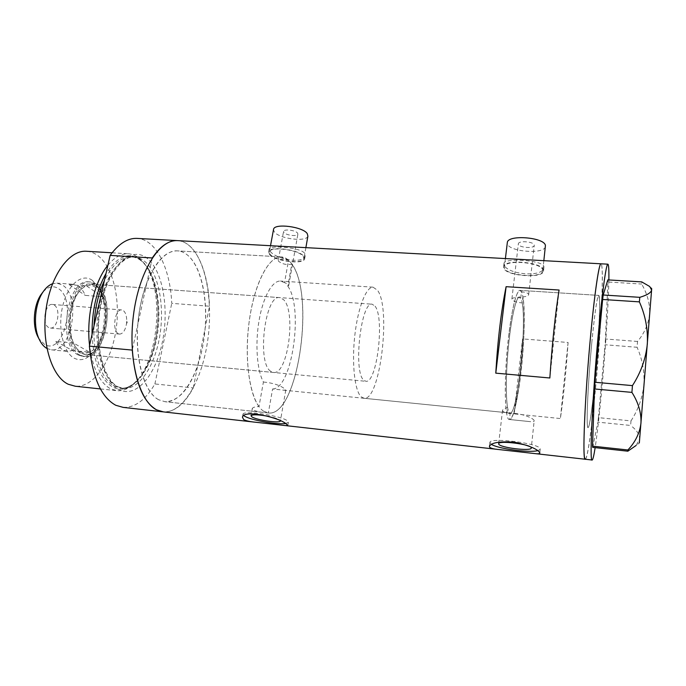 <?xml version="1.0" encoding="UTF-8"?>
<svg xmlns="http://www.w3.org/2000/svg" width="686" height="686" viewBox="0 0 686 686"><rect width="100%" height="100%" fill="white"/><g stroke="black" fill="none" stroke-linecap="round" stroke-linejoin="round"><path stroke-width="0.51" stroke-dasharray="3.43 2.57" d="M364.146 398.292L361.093 396.765C354.722 390.831 351.661 363.546 354.773 335.754C357.818 307.928 366.17 286.688 373.047 287.168L377.506 290.281C391.26 308.168 380.147 400.718 364.146 398.292L510.161 413.032L508.712 411.609C505.805 405.786 505.488 377.454 508.257 348.274C511.001 319.067 516.086 296.566 519.465 296.824L521.54 299.902C527.525 318.03 517.99 414.601 510.161 413.032L509.544 419.515C517.776 421.024 528.134 323.209 522.869 296.858C526.213 296.652 528.143 295.949 528.657 294.757L528.657 294.303C528.006 293.051 525.613 292.21 521.471 291.79L520.768 297.895L519.465 296.824C516.352 296.686 511.765 315.5 508.918 341.8C506.045 368.048 505.531 396.577 507.571 407.493L506.808 414.104C516.146 411.128 533.785 417.774 534.18 420.698L531.298 447.872M520.768 297.895C515.761 297.381 512.811 297.681 511.91 298.813L511.919 299.259C513.188 301.334 516.609 302.543 522.183 302.886L522.869 296.858M278.284 260.328L278.627 261.315C282.426 264.196 286.817 265.113 291.782 264.084L287.828 286.242L288.755 285.35L288.454 284.33L284.527 282.615L288.549 260.26C283.095 259.085 279.682 259.111 278.284 260.328L283.575 231.336C284.013 228.764 295.726 230.264 297.595 233.137L297.878 234.218C297.415 236.781 285.865 235.315 283.893 232.451L283.575 231.336M291.782 264.084C315.586 295.417 297.835 416.462 268.629 412.998L268.337 412.963C261.074 412.372 255.981 411.377 253.057 409.979L252.276 408.522C252.817 407.373 255.046 406.721 258.974 406.592L263.415 382.008C257.01 370.466 255.003 343.995 259.068 320.499C263.09 296.952 272.316 280.608 280.368 281.054L284.527 282.615M263.415 382.008C273.242 382.994 280.463 385.361 285.067 389.125L285.779 390.094L283.318 390.137L272.599 388.971L268.337 412.963M510.135 413.032C505.805 412.706 503.284 412.029 502.572 410.991L502.538 410.305C502.932 409.268 504.613 408.324 507.571 407.493M518.376 244.233L518.376 243.702C518.822 240.383 533.922 241.635 534.231 245.031L534.222 245.528C533.725 248.838 518.83 247.612 518.376 244.233M545.379 246.694C544.084 254.643 508.695 251.753 507.366 243.684L507.271 243.05M542.72 270.155L542.686 271.193C541.443 278.679 505.839 275.575 504.442 267.952L504.424 266.665C505.333 259.137 542.18 262.412 542.72 270.155M307.894 236.147C306.728 242.269 279.288 238.831 274.366 231.971L273.474 229.776M303.263 256.367L303.932 258.751C302.818 264.522 275.232 260.98 270.207 254.463L269.375 251.865C270.301 246.017 298.864 249.79 303.263 256.367M504.081 264.376L504.056 263.098C504.656 257.945 543.183 260.114 543.921 266.631L543.878 267.763C542.292 278.233 505.342 274.057 504.081 264.376M503.661 267.9L503.635 266.562C504.579 258.716 542.978 262.138 543.526 270.198L543.492 271.279C542.18 279.073 505.128 275.849 503.661 267.9M270.13 251.153L269.204 248.744C269.649 245.391 299.799 247.157 304.541 253.1L305.176 255.869C303.555 264.625 275.163 259.025 270.13 251.153M269.529 254.42L268.655 251.711C269.615 245.622 299.388 249.55 303.958 256.401L304.653 258.879C303.486 264.89 274.769 261.212 269.529 254.42M285.779 390.094L280.403 420.93L279.691 419.909C277.864 418.752 274.366 417.611 269.186 416.488M537.738 450.651L540.182 449.364L540.182 448.73C539.402 443.353 490.439 437.188 489.898 442.324L491.399 444.365M285.367 423.545L288.36 422.413L287.331 420.758C281.191 415.776 243.496 410.168 243.007 414.138L243.924 415.716M258.974 406.592C248.581 392.898 244.147 354.096 249.713 317.91C255.201 281.672 269.186 256.212 281.131 256.907L288.549 260.26M158.68 399.749C143.391 391.92 133.693 354.705 138.623 316.529C143.417 278.31 161.287 249.815 177.16 250.862C181.224 251.033 184.997 252.731 188.496 255.938C202.945 269.384 209.041 306.582 203.682 340.77C198.443 374.976 181.962 402.956 165.077 401.73L158.68 399.749L165.077 401.73C178.446 401.353 189.336 389.219 197.757 365.338C201.624 353.805 204.094 341.388 205.165 328.088C207.678 297.724 201.169 267.403 188.496 255.938C184.997 252.731 181.224 251.033 177.16 250.862C165.755 250.887 155.671 261.46 146.924 282.572L137.8 324.572C134.773 360.133 144.54 392.761 158.68 399.749M521.471 291.79L519.894 290.35C516.404 290.161 511.242 311.478 508.069 341.182C504.879 370.843 504.416 402.648 506.808 414.104M599.427 298.907L598.655 295.392C597.146 295.22 593.587 321.014 590.732 354.49C587.859 387.924 586.47 419.995 587.499 426.169L588.065 427.592C591.546 428.587 601.082 319.59 599.427 298.907M514.046 413.864C518.041 391.354 520.871 366.375 522.543 338.91L568.085 342.477C566.199 370.294 563.635 395.651 560.402 418.546L514.046 413.864L522.543 338.91M123.128 407.373C135.031 407.75 145.612 399.938 154.89 383.954L193.272 387.916C184.508 404.174 174.578 412.166 163.457 411.9C182.742 413.306 201.358 381.536 207.335 342.983C213.432 304.447 206.743 262.318 190.416 246.651C186.601 243.033 182.45 241.035 177.983 240.64M585.287 459.243C590.56 459.286 604.246 303.272 602.145 269.915C601.948 266.048 601.579 264.007 601.039 263.801C604.169 264.29 601.082 329.34 595.834 385.172C592.129 425.5 587.542 459.14 585.287 459.243L585.184 459.234M283.318 390.137L510.161 413.032C517.493 414.541 526.848 326.862 522.183 302.886M509.389 419.498L527.38 421.35C531.427 421.881 533.691 421.821 534.188 421.153M287.828 286.242C303.769 307.637 292.116 389.202 272.599 388.971M559.073 290.032L549.846 377.986M568.085 342.477L560.402 418.546M508.609 336.363C512.322 307.114 516.086 291.773 519.894 290.35C525.219 289.621 525.536 333.439 521.103 371.443C518.119 398.309 513.188 419.755 509.544 419.515C504.502 421.324 503.687 376.991 508.609 336.363M591.778 342.846C594.745 312.807 597.034 296.987 598.655 295.392C600.85 294.457 598.818 339.064 595.139 377.969C592.61 405.477 589.54 427.601 588.065 427.592C585.913 429.77 587.756 384.589 591.778 342.846M608.868 279.948C608.525 302.766 605.669 346.799 602.119 385.738C599.684 412.38 597.36 433.02 595.148 447.641M592.695 447.375L597.883 422.147L630.597 425.449L631 420.895L598.415 417.645L605.052 344.766L637.071 347.27L637.526 341.448C644.326 333.387 648.356 324.289 649.608 314.154C650.105 304.087 647.455 294.045 641.659 284.03L641.77 281.903M637.526 341.448L605.455 338.987L607.89 282.006L641.659 284.03M631 420.895C638.254 409.602 642.576 397.511 643.948 384.606L639.335 442.924L636.102 445.48L639.644 438.937C639.575 434.392 636.565 429.89 630.597 425.449M651.7 288.626L643.948 384.606C644.608 371.598 642.319 359.155 637.071 347.27M605.455 338.987L605.052 344.766M598.415 417.645L597.883 422.147M607.813 279.888L607.89 282.006M92.387 280.385C82.088 272.779 67.828 284.278 62.709 306.025C57.427 327.676 63.249 352.647 74.311 358.264C81.12 361.479 87.602 359.207 93.75 351.438C105.533 336.68 108.139 304.095 98.827 288.009L92.387 280.385M78.367 355.022C57.041 345.778 66.919 278.216 88.82 281.877L94.788 284.021L100.645 290.941C109.134 305.587 106.742 335.454 96.006 348.891C91.958 354.113 87.568 356.609 82.852 356.386L78.367 355.022M80.588 353.144C60.557 344.338 69.878 280.685 90.475 284.115L96.049 286.113C114.905 297.587 105.378 357.26 84.85 354.448L80.588 353.144M270.627 371.246C256.693 362.577 265.139 294.44 279.596 297.595L283.472 299.576C296.403 311.273 288.009 374.728 273.603 372.481L270.627 371.246M80.116 355.194C58.842 345.95 68.711 278.336 90.561 281.997L96.512 284.141C116.457 296.378 106.356 359.515 84.584 356.557L80.116 355.194M263.484 411.111L268.629 412.998C298.787 416.548 316.014 289.363 290.204 262.001C287.443 258.733 284.416 257.036 281.131 256.907C268.32 256.024 253.288 285.77 248.701 325.447C244.002 365.089 251.239 403.402 263.484 411.111M92.044 334.468C93.51 362.105 100.49 379.692 112.967 387.204C120.239 390.737 127.459 389.442 134.627 383.32C160.558 362.508 166.595 287.074 144.24 263.304L140.947 260.088C129.294 251.333 117.64 255.809 105.987 273.517M107.882 265.242C114.408 257.361 121.13 253.537 128.042 253.76C132.038 253.949 135.768 255.466 139.249 258.313L142.637 261.623C165.626 286.079 159.444 363.28 132.784 384.7C127.699 389.073 122.46 391.08 117.074 390.703L110.463 388.756C99.573 382.599 92.601 368.125 89.557 345.341M86.89 251.29C90.869 251.633 94.599 253.134 98.089 255.784C113.739 267.797 120.916 301.308 115.668 332.067C110.549 362.843 93.262 387.65 75.323 386.244M193.272 387.916L209.513 306.222L171.749 303.358C170.248 268.689 156.391 239.688 137.534 238.428M177.177 240.597C195.176 240.966 208.33 270.584 209.513 306.222M152.266 257.962L146.924 282.572C142.122 295.109 139.087 309.103 137.8 324.572L132.261 350.092M154.89 383.954L171.749 303.358M43.055 291.91C48.08 286.551 53.114 285.393 58.13 288.42C77.175 299.276 63.978 355.82 44.624 344.492L38.896 338.678M46.94 348.479L51.441 349.851C72.107 352.647 81.428 295.94 62.375 285.024L56.784 283.112L52.522 283.747M48.715 327.522C41.666 324.212 44.933 303.315 52.29 304.438L54.125 305.038C61.037 308.64 57.744 329.091 50.395 328.037L48.715 327.522M118.164 333.585C111.809 330.283 114.965 308.854 121.611 309.935L123.274 310.535C125.598 312.422 126.747 315.972 126.713 321.177L126.516 323.595C125.375 330.223 123.094 333.73 119.681 334.099L118.164 333.585M78.358 286.173C81.18 288.12 83.495 291.198 85.304 295.4L102.257 296.678C110.163 314.36 102.874 347.159 89.583 352.158C86.522 353.453 83.546 353.324 80.656 351.755C77.938 350.22 75.623 347.528 73.711 343.669L73.385 342.974C66.971 329.829 69.14 305.167 77.732 293.385C80.485 289.475 83.46 287.005 86.676 285.968L102.257 296.678C100.499 292.45 98.252 289.372 95.5 287.417C92.739 285.513 89.797 285.033 86.676 285.968L69.312 284.724L72.896 284.27L78.358 286.173M72.45 350.537L89.583 352.158L73.385 342.974L55.832 341.362C57.847 345.564 60.342 348.479 63.301 350.109L67.52 351.378L72.45 350.537L55.832 341.362M81.591 353.239L85.836 354.542C106.339 357.355 115.865 297.655 97.035 286.191L91.47 284.184C86.873 284.038 82.569 286.765 78.556 292.373C69.415 304.867 67.297 331.312 74.354 344.826C76.352 348.84 78.761 351.644 81.591 353.239M375.062 306.162C384.795 317.935 377.017 383.242 365.938 381.305L363.666 380.104C353.05 371.538 360.999 301.188 372.112 304.19L375.062 306.162M69.312 284.724L85.304 295.4M93.999 325.919C92.67 354.722 101.794 380.121 114.442 386.295L120.839 388.207C136.874 389.416 152.506 365.166 157.266 335.171C162.145 305.201 155.885 272.668 141.942 261.143C138.658 258.45 135.125 257.018 131.36 256.838C121.345 256.736 112.358 264.625 104.392 280.514M147.739 258.828C132.467 245.322 109.846 263.604 101.331 301.18C92.567 338.627 101.957 381.45 119.175 389.682C136.265 398.515 155.576 375.302 162.29 342.468C169.219 309.729 163.174 271.81 147.739 258.828M117.203 386.587C102.677 379.332 93.468 346.764 97.952 313.759C102.291 280.711 118.978 256.024 134.104 257.01C137.852 257.19 141.367 258.622 144.643 261.306C158.517 272.839 164.734 305.399 159.864 335.394C155.113 365.415 139.541 389.699 123.566 388.49L117.203 386.587M373.047 287.168L280.368 281.054M511.91 298.813L518.376 243.702M543.844 260.671L542.686 271.193M305.879 247.646L303.932 258.751M503.635 266.562L504.056 263.098M268.655 251.711L269.204 248.744M252.276 408.522L250.982 415.647M502.538 410.305L498.653 443.61M489.898 442.324L489.444 446.114M243.007 414.138L242.441 417.242M281.131 256.907L177.16 250.862L281.131 256.907M519.894 290.35L598.655 295.392L519.894 290.35M253.383 421.993L255.715 422.25M285.487 425.594L286.499 425.706M496.913 449.321L499.082 449.57M533.768 453.463L535.509 453.66M527.38 421.35L511.387 419.703M268.629 412.998L165.077 401.73L268.629 412.998M288.36 422.413L287.837 425.423M540.182 449.364L539.822 452.846M304.653 258.879L305.176 255.869M543.492 271.279L543.878 267.763M270.516 245.708L269.375 251.865M505.402 258.571L504.424 266.665M528.657 294.757L534.222 245.528M288.755 285.35L297.878 234.218M650.92 287.846L649.702 286.508M279.596 297.595L90.475 284.115M90.561 281.997L88.82 281.877M144.24 263.304L142.637 261.623M134.627 383.32L132.784 384.7M141.359 260.929C138.195 258.348 134.868 256.993 131.36 256.838L134.104 257.01C121.079 255.655 103.783 280.06 99.496 313.845C94.831 347.433 104.649 380.507 118.001 386.818L123.566 388.49L120.839 388.207C135.794 389.571 151.803 365.441 156.528 335.137C161.476 304.961 154.976 272.085 141.359 260.929M100.422 388.928L117.074 390.703M162.608 411.806L163.457 411.9M112.075 252.8L128.042 253.76M84.584 356.557L82.852 356.386M273.603 372.481L84.85 354.448M100.645 290.941L98.827 288.009M96.006 348.891L93.75 351.438M121.611 309.935L52.29 304.438M51.441 349.851L67.52 351.378M85.836 354.542L365.938 381.305M91.47 284.184L372.112 304.19M73.711 343.669L74.354 344.826M77.732 293.385L78.556 292.373M56.784 283.112L72.896 284.27M126.516 323.595L127.21 322.566L126.713 321.177M119.681 334.099L50.395 328.037"/><path stroke-width="1.03" d="M507.271 243.05L507.357 242.321C508.326 234.338 544.933 237.407 545.421 245.597L543.844 260.671M273.474 229.776L273.568 229.227C274.572 223.027 302.955 226.706 307.259 233.626L307.894 236.147L305.879 247.646M269.186 416.488C259.059 414.584 252.997 414.301 250.982 415.647L251.813 416.831C256.35 420.081 279.879 423.528 280.394 421.007L280.394 421.007M531.256 447.744C530.578 444.254 499.082 440.292 498.653 443.61L498.713 444.142C500.008 447.632 530.57 451.457 531.273 448.181L531.256 447.744M539.771 452.683C537.49 449.073 529.189 445.591 514.86 442.238C500.343 441.184 491.871 442.47 489.444 446.114L489.547 447.066C490.516 448.267 493.688 449.098 499.082 449.57L533.768 453.463C537.318 453.961 539.316 453.883 539.779 453.24L539.771 452.683M286.705 424.385C280.823 417.903 243.684 408.925 242.441 417.242L243.693 419.575C246 420.844 250.004 421.736 255.715 422.25L285.487 425.594L287.811 425.603L286.705 424.385M243.924 415.716L244.345 415.999C250.133 419.986 276.724 424.866 285.367 423.545M177.983 240.64L177.177 240.597C159.203 239.423 138.795 271.87 133.401 315.586C127.853 359.258 139.189 401.396 156.588 409.842L163.457 411.9L156.588 409.842C143.108 401.962 135.005 382.042 132.261 350.092L89.377 346.121C92.516 377.652 101.314 397.374 115.771 405.272L123.128 407.373L162.608 411.806M584.541 457.691L585.287 459.243C582.114 462.887 584.781 395.805 590.852 333.147C594.805 291.361 599.058 263.364 600.945 263.801C598.741 263.381 593.416 301.763 589.111 352.441C584.798 403.085 582.894 450.162 584.541 457.691M506.105 286.679C501.217 310.732 497.77 339.561 495.781 373.15L549.846 377.986C552.127 343.858 555.206 314.54 559.073 290.032L506.105 286.679L495.781 373.15M491.399 444.365C497.976 448.738 529.095 452.992 537.738 450.651M595.148 447.641C593.905 455.607 592.91 459.731 592.164 460.014C589.368 463.71 592.404 396.517 598.346 333.713C602.231 291.824 606.218 263.758 607.856 264.179C608.688 264.299 609.022 269.555 608.868 279.948M651.7 288.626L651.606 289.989L649.702 286.508L641.77 281.903L607.813 279.888L603.208 294.997L639.789 297.33L639.378 301.866C645.423 315.32 648.064 329.409 647.318 344.158C645.74 358.907 640.775 372.73 632.441 385.618L631.917 392.383C638.392 402.596 641.41 412.835 640.973 423.099C639.729 433.106 635.365 442.067 627.879 449.973L627.844 451.191L636.102 445.48M639.335 442.924L651.606 289.989C651.083 292.682 647.147 295.126 639.789 297.33M639.378 301.866L602.634 299.473L594.942 382.265L632.441 385.618M631.917 392.383L594.488 388.962L592.524 446.149L627.879 449.973M627.844 451.191L592.695 447.375L592.524 446.149M594.488 388.962L594.942 382.265M602.634 299.473L603.208 294.997M105.987 273.517C96.52 290.229 91.873 310.544 92.044 334.468M100.422 388.928L75.323 386.244L68.274 384.263C51.922 376.76 41.297 343.274 46.056 309.36C50.653 275.412 69.175 250.15 86.136 251.239L86.89 251.29M137.534 238.428L136.668 238.376C127.502 238.136 118.661 243.804 110.137 255.389L152.266 257.962C160.31 246.171 168.61 240.383 177.177 240.597L607.856 264.179M110.137 255.389L89.377 346.121M89.557 345.341C86.076 316.478 94.316 281.44 107.882 265.242M52.522 283.747C48.972 285.024 45.748 287.846 42.849 292.219C34.823 304.001 33.031 326.382 39.102 339.064C41.177 343.566 43.793 346.704 46.94 348.479M38.896 338.678L37.533 336.071C32.182 324.881 33.751 305.244 40.834 294.851L43.055 291.91M104.392 280.514C98.287 293.668 94.822 308.803 93.999 325.919M163.457 411.9L253.383 421.993M286.499 425.706L496.913 449.321M535.509 453.66L585.184 459.234M273.568 229.227L270.516 245.708M507.357 242.321L505.402 258.571M651.691 288.695L650.92 287.846M585.287 459.243L592.078 460.006M136.668 238.376L177.177 240.597M86.136 251.239L112.075 252.8M37.533 336.071L39.102 339.064M40.834 294.851L42.849 292.219"/></g></svg>
